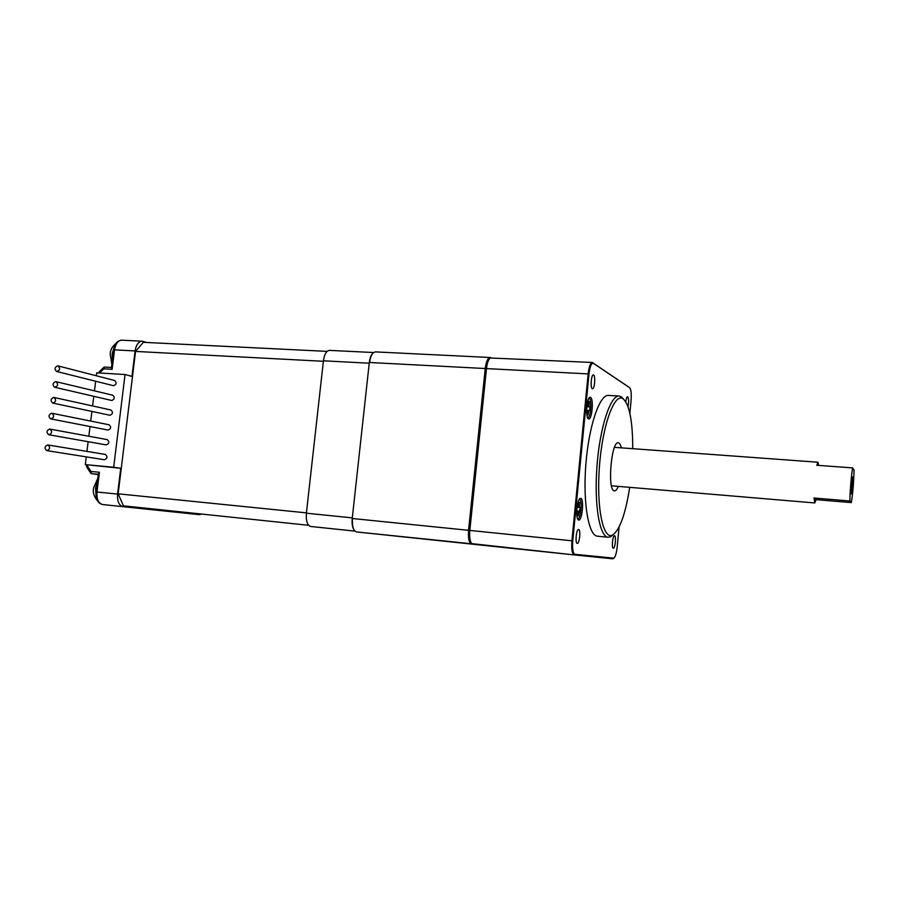 <?xml version="1.0" encoding="UTF-8"?>
<svg xmlns="http://www.w3.org/2000/svg" width="899" height="899" viewBox="0 0 899 899"><rect width="100%" height="100%" fill="white"/><g stroke="black" fill="none" stroke-linecap="round" stroke-linejoin="round"><path stroke-width="1.35" d="M310.672 526.466L354.914 531.129L310.672 526.466C307.301 525.342 305.874 520.926 306.379 513.217L323.438 360.802C324.415 354.251 326.404 350.779 329.416 350.374L373.557 352.532M306.379 513.217L352.307 517.869L369.231 363.207L323.438 360.802M49.703 429.059L49.928 429.093C52.502 431.554 52.12 433.442 48.771 434.745C46.209 432.453 46.512 430.565 49.703 429.059M47.692 444.926L47.861 444.949C50.49 447.365 50.142 449.253 46.815 450.624C44.197 448.354 44.489 446.455 47.692 444.926M57.693 365.859L58.12 365.927C60.48 368.601 59.963 370.444 56.57 371.456C54.221 369.129 54.603 367.264 57.693 365.859M56.682 371.489L113.589 385.727C116.533 384.435 116.881 382.682 114.656 380.491L114.544 380.457M55.693 381.614L56.075 381.682C58.491 384.3 58.008 386.154 54.625 387.233C52.221 384.918 52.58 383.041 55.693 381.614M53.704 397.403L54.03 397.459C56.502 400.021 56.053 401.887 52.67 403.044C50.22 400.74 50.569 398.853 53.704 397.403M51.704 413.214L51.973 413.259C54.502 415.776 54.086 417.653 50.726 418.878C48.22 416.585 48.546 414.697 51.704 413.214M52.67 403.044L109.948 415.271C112.937 413.933 113.252 412.169 110.914 409.989L110.611 409.944M50.726 418.878L108.127 430.07C111.128 428.711 111.431 426.946 109.049 424.778L108.779 424.744M46.815 450.624L104.464 459.76C107.509 458.355 107.79 456.58 105.295 454.433L105.127 454.411M54.727 387.267L111.768 400.482C114.735 399.167 115.072 397.414 112.791 395.223L112.431 395.167M48.771 434.745L106.296 444.904C109.318 443.522 109.611 441.757 107.172 439.6L106.959 439.566M86.259 456.883L85.304 464.614L113.679 467.233L125.051 374.535L96.71 372.827L96.339 375.771M95.654 381.255L94.462 390.851M93.788 396.335L92.586 405.955M91.912 411.427L90.709 421.08M90.024 426.553L88.821 436.229M88.147 441.701L86.945 451.399M146.728 342.474L142.188 341.193C138.502 341.53 136.142 344.778 135.097 350.936L131.973 376.4L125.051 374.535M85.304 464.614L120.736 468.3L117.578 494.09C117.14 501.339 118.983 505.541 123.107 506.699L199.353 514.644L201.601 514.071M113.679 467.233L120.736 468.3M99.418 472.278L96.98 492L96.103 491.922L98.328 473.942L99.418 472.278L91.046 471.481L91.327 473.649L98.249 474.616M86.237 464.749L86.787 467.154L90.844 473.312M98.171 372.905L103.936 367.242M104.374 367.062L111.476 367.477L104.374 367.062L103.767 368.826L112.128 369.32L111.454 367.68L113.645 349.936C114.735 343.699 117.432 340.463 121.736 340.193C117.994 340.53 115.589 343.744 114.533 349.857L135.097 350.936M123.421 505.834L308.615 525.297L123.421 505.834L118.151 493.821L135.558 351.419L143.357 342.317L327.09 351.385M306.413 512.868L118.151 493.821M323.382 361.286L135.558 351.419M96.272 490.629L96.89 485.584M112.858 356.262L113.476 351.284M113.87 349.857L115.218 346.666M586.631 409.247L587.429 410.562L587.058 414.405L588.036 414.911L588.688 410.337L589.665 410.843L590.047 406.955L586.8 406.708M588.036 414.911L587.092 414.046M588.227 402.37L589.328 401.651L589.092 406.438L586.822 406.449M589.328 401.651L588.351 401.111L587.98 404.943L587.71 405.685L586.957 405.292M590.047 406.955L589.092 406.438M587.8 418.091C590.857 417.484 592.093 398.954 589.137 397.965M576.742 510.711L577.596 511.778L577.214 515.655L578.237 515.869L580.282 507.486L577.034 507.317M578.237 515.869L577.282 514.981M578.428 503.17L579.54 502.474L579.293 507.25L577.046 507.205M579.54 502.474L578.518 502.215L578.147 506.092L577.113 506.733M580.282 507.486L579.293 507.25M577.754 519.184C580.866 518.689 582.507 500.024 579.529 498.979M625.794 401.808C626.187 398.628 626.76 396.931 627.536 396.717C628.761 398.077 628.929 401.415 628.03 406.708M619.074 527.039L617.175 547.075C616.489 553.211 615.377 556.908 613.86 558.167L574.877 554.301C572.899 553.312 572.202 548.84 572.753 540.883L588.991 374.04C589.946 366.399 591.418 362.836 593.407 363.365L629.671 387.716C631.098 389.469 631.559 393.773 631.064 400.639L629.862 413.304M590.553 397.38C593.902 398.74 592.003 420.193 588.643 418.889C585.238 418.687 586.631 397.212 590.059 397.279L590.553 397.38M580.754 498.338C584.361 498.788 582.102 521.487 578.585 520.004C575.158 519.644 577.034 498.091 580.484 498.316L580.754 498.338M613.332 548.233C611.455 548.3 612.669 535.253 614.489 535.748C616.377 535.635 615.174 548.716 613.343 548.244L613.332 548.233M577.259 543.401C574.944 543.446 576.315 528.927 578.574 529.5C580.911 529.399 579.552 543.951 577.27 543.401L577.259 543.401M592.272 388.683C590.205 387.84 591.239 374.501 593.34 374.928C595.644 374.669 594.778 389.143 592.508 388.75L592.272 388.683M629.705 487.337C625.535 513.891 619.872 529.769 612.713 534.984L610.736 536.692L608.151 537.254L597.475 536.197C588.587 535.894 582.799 503.08 585.833 464.682C588.755 426.261 599.554 394.537 608.398 395.403L608.589 395.414M608.151 537.254C599.521 536.984 593.969 504.092 597.015 465.558C599.948 427.014 610.511 395.167 619.108 396.021L621.569 396.909L623.265 398.92C629.581 405.056 632.739 421.642 632.727 448.68M621.299 447.848C620.535 444.6 619.512 442.915 618.254 442.78C611.309 441.004 607.173 490.045 614.208 490.843L614.523 490.91C615.781 490.944 617.029 489.427 618.276 486.381M612.713 534.984C603.24 540.67 596.251 507.755 599.442 466.401C602.476 425.047 614.399 392.548 622.985 398.729L623.265 398.92M471.177 542.827C469.514 540.557 468.918 536.411 469.424 530.399L486.067 368.669C486.674 363.589 487.82 360.252 489.528 358.645C487.82 360.252 486.674 363.589 486.067 368.669L469.424 530.399C468.918 536.411 469.514 540.557 471.177 542.827M588.991 374.04L588.16 373.905L571.91 540.793L572.753 540.883M592.272 362.477L490.202 357.982C488.371 359.611 487.123 363.151 486.483 368.59L588.16 373.905C589.002 366.792 590.373 362.982 592.272 362.477L629.581 387.626M574.877 554.301L574.135 554.908C572.067 553.863 571.326 549.154 571.91 540.793L469.817 530.432C469.289 536.928 469.941 541.333 471.773 543.625L574.135 554.908L612.792 558.807L613.736 558.268M490.112 357.499L375.299 351.891L373.31 352.745C371.433 354.588 370.197 357.836 369.624 362.499L486.483 368.59L469.817 530.432L468.57 530.309L485.235 368.534C486.134 361.634 487.764 357.959 490.112 357.499L490.764 357.656M472.773 544.21L471.649 544.086C469.042 543.007 468.019 538.422 468.57 530.309L352.554 518.532C352.06 524.139 352.745 528.23 354.611 530.792L356.51 531.938L471.975 543.816M372.636 353.476C370.927 355.285 369.826 358.319 369.298 362.567L352.239 518.509C351.779 523.6 352.374 527.398 354.015 529.916M352.239 518.509L369.298 362.567M851.308 493.798C850.656 493.506 852.016 476.504 852.657 476.964C853.376 476.594 852.005 494.225 851.342 493.821L851.308 493.798M854.05 470.087C853.769 481.718 852.881 492.551 851.375 502.597L849.915 501.001C849.892 492.641 851.375 474.537 852.645 467.907L854.05 470.087M851.375 502.597L816.067 499.653L813.988 498.012L814.797 502.946L816.067 499.653M849.915 501.001L813.988 498.012M852.645 467.907L816.753 465.255L817.955 462.221L818.697 465.39M113.645 349.936L114.533 349.857L112.128 369.32M99.519 372.995L103.767 368.826M91.046 471.481L86.641 464.817M96.103 491.922C95.676 499.181 97.845 503.384 102.632 504.541L102.632 504.541C98.429 503.384 96.541 499.203 96.98 492L117.578 494.09M98.283 474.312L91.327 473.649M102.643 504.541L123.107 506.699L102.632 504.541M96.126 496.405L95.564 488L97.407 481.437M112.33 360.589L112.161 353.7L114.443 346.475M588.418 411.079L587.395 410.922M587.867 405.483L588.957 405.471M586.912 405.696L587.676 405.685M578.608 512.003L577.585 511.823M578.113 506.317L579.158 506.339M578.911 511.194L577.54 510.958L578.911 511.194M593.407 363.365L592.823 362.668M613.444 558.257L612.792 558.807M471.638 544.086L356.521 531.938M114.656 380.491L58.12 365.927M110.914 409.989L54.03 397.459M109.049 424.778L51.973 413.259M107.172 439.6L49.928 429.093M105.295 454.433L47.861 444.949M112.791 395.223L56.075 381.682M142.188 341.193L121.736 340.193M97.598 500.945C93.945 496.596 92.619 492.225 93.62 487.842L97.789 478.302M111.858 364.353L110.172 353.936C110.386 349.88 112.33 346.373 115.982 343.429M587.71 405.685L586.912 405.707M619.108 396.021L608.398 395.403M613.86 558.167L613.219 558.706M574.135 554.908L472.885 544.221M611.489 485.808L814.797 502.946M614.5 447.354L817.955 462.221"/></g></svg>
